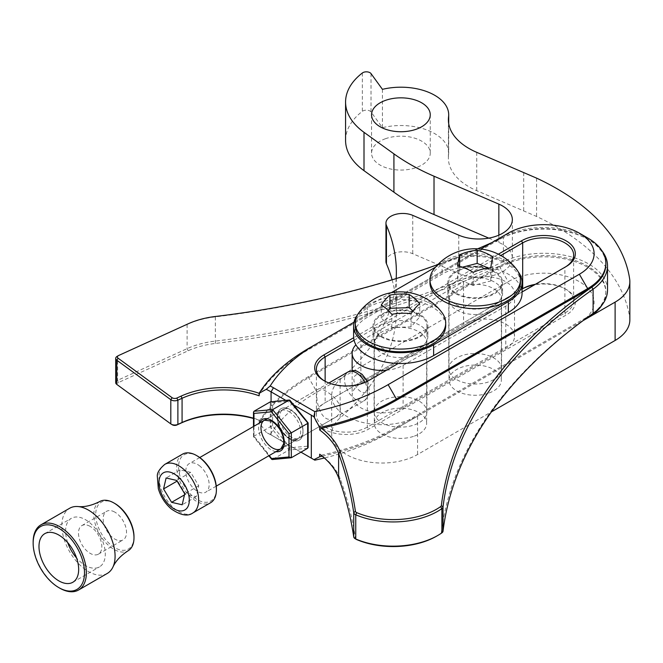<?xml version="1.0" encoding="UTF-8"?>
<svg xmlns="http://www.w3.org/2000/svg" width="663" height="663" viewBox="0 0 663 663"><rect width="100%" height="100%" fill="white"/><g stroke="black" fill="none" stroke-linecap="round" stroke-linejoin="round"><path stroke-width="0.5" stroke-dasharray="3.31 2.49" d="M455.812 293.717A27.398 15.821 0 0 0 485.672 297.148A27.398 15.821 0 0 0 502.587 282.529A27.398 15.821 0 0 0 475.189 266.708A27.398 15.821 0 0 0 447.79 282.529A27.398 15.821 0 0 0 455.812 293.717M518.209 271.78A46.874 27.067 0 0 0 442.047 263.393L435.525 267.156M391.294 292.698L367.335 306.521A46.874 27.067 0 0 0 357.465 314.917M381.109 336.845A27.398 15.821 0 0 0 410.969 340.276A27.398 15.821 0 0 0 427.884 325.666A27.398 15.821 0 0 0 400.485 309.845A27.398 15.821 0 0 0 373.087 325.666A27.398 15.821 0 0 0 381.109 336.845M455.812 304.499A27.398 15.821 0 0 0 485.672 307.93A27.398 15.821 0 0 0 502.587 293.311A27.398 15.821 0 0 0 475.189 277.49A27.398 15.821 0 0 0 447.79 293.311A27.398 15.821 0 0 0 455.812 304.499M522.063 293.311A46.874 27.067 0 0 0 493.131 268.308A46.874 27.067 0 0 0 442.047 274.175L367.335 317.304A46.874 27.067 0 0 0 353.611 336.439M381.109 347.627A27.398 15.821 0 0 0 410.969 351.059A27.398 15.821 0 0 0 427.884 336.439A27.398 15.821 0 0 0 400.485 320.627A27.398 15.821 0 0 0 373.087 336.439A27.398 15.821 0 0 0 381.109 347.627M376.65 418.477A26.412 15.249 0 0 0 406.32 426.781A26.412 15.249 0 0 0 426.897 411.914A26.412 15.249 0 0 0 400.485 396.665A26.412 15.249 0 0 0 374.073 411.914A26.412 15.249 0 0 0 376.65 418.477M376.65 332.229A26.412 15.249 0 0 0 406.32 340.533A26.412 15.249 0 0 0 426.897 325.666A26.412 15.249 0 0 0 400.485 310.417A26.412 15.249 0 0 0 374.073 325.666A26.412 15.249 0 0 0 376.65 332.229M445.71 325.666A45.225 26.114 0 0 0 400.485 299.552A45.225 26.114 0 0 0 355.26 325.666M359.014 312.546A45.225 26.114 180 0 1 399.698 296.858A45.225 26.114 180 0 1 441.301 311.718A45.225 26.114 180 0 1 441.948 312.538M388.112 310.375L381.266 318.199L391.808 327.497L411.027 326.876L419.704 316.955L412.941 310.988M381.266 318.199L381.266 305.046M391.808 327.497L391.808 314.345M411.027 326.876L411.027 313.723M419.704 316.955L419.704 303.803M456.973 379.824A26.412 15.249 0 0 0 485.589 382.8A26.412 15.249 0 0 0 501.601 368.785A26.412 15.249 0 0 0 475.189 353.536A26.412 15.249 0 0 0 448.785 368.785A26.412 15.249 0 0 0 456.973 379.824M456.973 293.568A26.412 15.249 0 0 0 485.589 296.543A26.412 15.249 0 0 0 501.601 282.529A26.412 15.249 0 0 0 475.189 267.28A26.412 15.249 0 0 0 448.785 282.529A26.412 15.249 0 0 0 456.973 293.568M520.414 282.529A45.225 26.114 0 0 0 475.189 256.424A45.225 26.114 0 0 0 429.964 282.529M433.718 269.418A45.225 26.114 180 0 1 506.391 260.932A45.225 26.114 180 0 1 516.659 269.418M462.459 267.189L459.6 267.927L457.611 278.974L473.2 285.496L490.777 280.963L492.766 269.916L488.358 268.067M457.611 278.974L457.611 265.83M473.2 285.496L473.2 272.344M490.777 280.963L490.777 267.819M492.766 269.916L492.766 256.763M459.6 267.927L459.6 266.311M200.168 466.338A16.509 9.531 -120 0 0 189.228 463.611A16.509 9.531 -120 0 0 189.228 482.672A16.509 9.531 -120 0 0 205.737 492.203A16.509 9.531 -120 0 0 208.712 480.708A16.509 9.531 -120 0 0 200.168 466.338M216.387 488.822A26.735 15.44 60 0 1 197.483 499.736A26.735 15.44 60 0 1 178.571 466.992A26.735 15.44 60 0 1 197.483 456.069M182.516 454.147A28.061 16.202 -120 0 0 182.516 486.543A28.061 16.202 -120 0 0 210.577 502.745M190.687 472.346L180.104 469.901L177.56 480.849L185.607 494.25L196.19 496.686L198.726 485.739L190.687 472.346L176.681 480.426M198.726 485.739L184.72 493.827M196.19 496.686L182.184 504.775M185.607 494.25L184.471 494.896M177.56 480.849L177.096 481.123M180.104 469.901L166.098 477.99M307.657 423.408L307.657 446.182L290.154 447.749L288.985 449.978L272.642 459.409L253.97 436.179L269.128 455.597M290.154 447.749L272.642 425.969L270.313 426.748L253.97 436.179L253.97 436.751L253.97 411.275M307.657 446.182L308.138 447.409M289.922 400.27L307.657 422.837M307.657 448.304L288.985 449.978L270.313 426.748L270.313 401.844L272.642 402.623L290.154 401.057M99.873 501.468A28.401 16.401 -120 0 0 95.762 525.626A28.401 16.401 -120 0 0 116.174 550.505A28.401 16.401 -120 0 0 128.274 550.655M107.29 573.429A37.634 21.73 60 0 1 69.656 551.707A37.634 21.73 60 0 1 69.656 508.248M133.992 536.665A27.067 15.63 60 0 1 117.011 548.823A27.067 15.63 60 0 1 95.737 515.831A27.067 15.63 60 0 1 114.848 503.507M113.53 511.463A16.509 9.531 60 0 1 125.365 525.834A16.509 9.531 60 0 1 123.103 539.906A16.509 9.531 60 0 1 106.594 530.375A16.509 9.531 60 0 1 106.594 511.314A16.509 9.531 60 0 1 113.53 511.463M88.842 525.718A16.509 9.531 60 0 1 100.668 540.088A16.509 9.531 60 0 1 98.406 554.16A16.509 9.531 60 0 1 81.905 544.638A16.509 9.531 60 0 1 81.905 525.577A16.509 9.531 60 0 1 88.842 525.718M67.684 542.566A28.061 16.202 60 0 1 71.405 518.292A28.061 16.202 60 0 1 83.198 518.532A28.061 16.202 60 0 1 103.312 542.964A28.061 16.202 60 0 1 99.467 566.89A28.061 16.202 60 0 1 76.585 557.981M59.761 588.147A37.634 21.73 60 0 1 33.15 542.052M385.286 138.782A29.346 16.94 180 0 1 415.096 138.294A29.346 16.94 180 0 1 430.254 153.128A29.346 16.94 180 0 1 400.908 170.068A29.346 16.94 180 0 1 371.562 153.128A29.346 16.94 180 0 1 385.286 138.782M489.112 392.96A26.164 15.1 0 0 0 501.352 380.172A26.164 15.1 0 0 0 475.189 365.064A26.164 15.1 0 0 0 449.033 380.172A26.164 15.1 0 0 0 462.534 393.391A26.164 15.1 0 0 0 489.112 392.96M629.85 319.922A50.305 29.048 0 0 0 629.676 317.486A251.542 145.23 0 0 0 536.574 216.469L476.722 190.671A70.435 40.667 180 0 1 448.387 158.067A70.435 40.667 180 0 1 448.569 155.125A47.794 27.597 0 0 0 448.702 153.128A47.794 27.597 0 0 0 382.435 127.677L371.023 111.948A5.031 2.901 0 0 0 367.004 110.191A5.031 2.901 0 0 0 362.354 111.334A83.845 48.407 0 0 0 345.572 140.382M392.115 279.803A335.395 193.637 180 0 1 396.366 310.533A335.395 193.637 180 0 1 340.119 417.881A50.305 29.048 0 0 0 331.674 433.983A50.305 29.048 0 0 0 362.736 460.818A50.305 29.048 0 0 0 417.557 454.52L491.407 411.88M488.788 238.133L498.849 242.459A33.54 19.368 180 0 1 512.342 257.982A33.54 19.368 180 0 1 493.844 275.294A33.54 19.368 180 0 1 458.755 273.504L412.751 253.705A16.766 9.68 0 0 0 395.206 252.818A16.766 9.68 0 0 0 385.957 261.471M414.408 436.088A26.164 15.1 0 0 0 426.649 423.301A26.164 15.1 0 0 0 400.485 408.193A26.164 15.1 0 0 0 374.322 423.301A26.164 15.1 0 0 0 387.83 436.519A26.164 15.1 0 0 0 414.408 436.088M489.112 312.174A26.164 15.1 0 0 0 501.352 299.386A26.164 15.1 0 0 0 475.189 284.278A26.164 15.1 0 0 0 449.033 299.386A26.164 15.1 0 0 0 462.534 312.604A26.164 15.1 0 0 0 489.112 312.174M386.562 370.227A29.852 17.23 0 0 0 403.096 365.379L505.786 306.091A29.852 17.23 0 0 0 514.529 293.908A29.852 17.23 0 0 0 496.098 277.988A29.852 17.23 0 0 0 463.57 281.717L360.879 341.006A29.852 17.23 0 0 0 355.907 344.81M414.408 355.302A26.164 15.1 0 0 0 426.649 342.514A26.164 15.1 0 0 0 400.485 327.406A26.164 15.1 0 0 0 374.322 342.514A26.164 15.1 0 0 0 387.83 355.733A26.164 15.1 0 0 0 414.408 355.302M396.184 278.551A335.395 193.637 180 0 1 340.119 379.543A50.305 29.048 0 0 0 331.674 395.637A50.305 29.048 0 0 0 362.736 422.472A50.305 29.048 0 0 0 417.557 416.182L388.128 433.171A201.237 116.182 180 0 1 324.356 457.992M360.879 383.454L463.57 324.166A29.852 17.23 180 0 1 496.098 320.428A29.852 17.23 180 0 1 514.529 336.356A29.852 17.23 180 0 1 505.786 348.539L403.096 407.828A29.852 17.23 180 0 1 370.567 411.566A29.852 17.23 180 0 1 352.136 395.637A29.852 17.23 180 0 1 360.879 383.454L360.879 341.006M382.435 89.339L382.435 127.677M536.574 178.132L536.574 216.469M356.379 539.417A3.356 1.939 180 0 1 355.409 538.207A840.162 485.067 0 0 0 340.243 478.951A102.293 59.057 0 0 0 321.315 455.216L319.674 454.205M253.49 418.196A67.079 38.727 180 0 1 259.158 420.027L259.747 420.466A212.972 122.962 180 0 1 308.676 376.518L499.919 266.112A62.049 35.827 180 0 1 504.485 263.725A62.049 35.827 180 0 1 570.354 259.067A62.049 35.827 180 0 1 605.841 291.438A62.049 35.827 180 0 1 591.802 314.138A62.049 35.827 180 0 1 587.667 316.773L396.424 427.179A212.972 122.962 180 0 1 321.315 455.216M593.103 313.375L591.802 314.138A672.464 388.245 0 0 0 441.343 532.513A3.356 1.939 180 0 1 440.588 533.599A61.211 35.338 180 0 1 436.503 536.21M607.515 290.071A63.723 36.788 0 0 0 571.075 256.821A63.723 36.788 0 0 0 503.424 261.603A670.79 387.275 180 0 1 215.011 341.122A67.079 38.727 0 0 0 187.107 348.647L117.616 380.322A5.031 2.901 0 0 0 115.702 382.601M601.996 250.871A63.723 36.788 0 0 0 588.852 239.84A63.723 36.788 0 0 0 503.424 237.387A670.79 387.275 180 0 1 215.011 316.914A67.079 38.727 0 0 0 187.107 324.431L117.616 356.106L117.616 380.322L118.652 382.452L188.143 350.777A65.405 37.758 180 0 1 215.351 343.442A672.464 388.245 0 0 0 504.485 263.725L503.424 261.603L503.424 237.387L504.485 236.766A62.049 35.827 180 0 1 587.667 239.152A62.049 35.827 180 0 1 605.841 264.487M259.158 420.027L259.158 422.588L266.236 432.375A67.079 38.727 180 0 1 271.076 434.911L300.969 452.166M285.786 400.361L293.651 404.902M303.008 431.828A18.183 10.5 60 0 1 290.154 439.246A18.183 10.5 60 0 1 277.291 416.977A18.183 10.5 60 0 1 290.154 409.56A18.183 10.5 60 0 1 303.008 431.828L303.008 430.453A16.509 9.531 -120 0 0 291.339 410.24A16.509 9.531 -120 0 0 283.084 409.427A16.509 9.531 -120 0 0 283.084 428.48A16.509 9.531 -120 0 0 299.593 438.011A16.509 9.531 -120 0 0 303.008 430.453M535.348 284.319A29.852 17.23 180 0 1 564.901 288.67A29.852 17.23 180 0 1 573.644 300.853A29.852 17.23 180 0 1 564.901 313.035L367.343 427.096A29.852 17.23 180 0 1 334.815 430.834A29.852 17.23 180 0 1 316.392 414.905A29.852 17.23 180 0 1 325.135 402.723L522.063 289.027A31.526 18.199 0 0 0 521.499 289.35L323.942 403.411A31.526 18.199 0 0 0 323.95 429.152A31.526 18.199 0 0 0 368.529 429.152L566.086 315.091A31.526 18.199 0 0 0 566.086 289.35A31.526 18.199 0 0 0 534.461 284.833M354.075 340.235L500.822 255.512M340.326 408.914C340.094 412.742 338.337 415.618 335.064 417.533C319.052 427.9 313.408 390.747 318.563 388.941C320.942 386.736 340.003 398.156 340.326 408.914M564.926 267.247A29.852 17.23 180 0 1 564.901 267.264L367.343 381.316A29.852 17.23 180 0 1 325.135 381.316A29.852 17.23 180 0 1 324.555 380.976M323.942 403.411L325.135 402.723L323.942 403.411L325.135 402.723L325.135 381.283M564.901 267.264L566.086 266.576L564.901 267.264L564.901 313.035L566.086 315.091M314.817 460.163L273.446 436.279A70.435 40.667 0 0 0 270.181 434.505A201.237 116.182 180 0 1 316.98 392.098L508.223 281.684A50.305 29.048 180 0 1 579.371 281.684A50.305 29.048 180 0 1 579.371 322.757L583.092 320.61L579.371 322.757M601.996 305.055A62.049 35.827 0 0 0 605.841 292.64A62.049 35.827 0 0 0 567.536 259.54A62.049 35.827 0 0 0 499.919 267.305L308.676 377.719A212.972 122.962 0 0 0 259.158 422.588M322.243 456.21A212.972 122.962 0 0 0 396.424 428.381L583.092 320.61M259.747 420.466A68.753 39.697 0 0 0 253.49 418.486M172.397 424.85A3.356 1.939 180 0 1 172.131 424.685L118.097 385.17A3.356 1.939 180 0 1 118.652 382.452M396.424 427.179L396.424 428.381L388.128 433.171M270.181 434.505L266.236 432.375M271.076 434.911L273.446 436.279L271.076 434.911L271.076 401.679M521.499 289.35L522.063 289.027M498.352 254.194L353.661 337.732M398.248 363.473L522.063 291.993M353.992 322.21L480.725 249.039M259.158 395.811L259.747 393.515A212.972 122.962 180 0 1 308.676 349.567L499.919 239.152A62.049 35.827 180 0 1 504.485 236.766A672.464 388.245 0 0 1 492.012 242.525M587.667 237.959A62.049 35.827 0 0 0 499.919 237.959L308.676 348.373L308.676 349.567M259.747 393.515A68.753 39.697 0 0 0 259.158 393.308M437.945 264.487A672.464 388.245 0 0 0 477.675 248.807M499.919 239.152L499.919 237.959L508.223 233.169M367.343 381.316L368.529 380.637L367.343 381.316L367.343 427.096L368.529 429.152M442.047 263.393L442.047 274.175M367.335 306.521L367.335 317.304M362.487 376.625A9.904 5.718 60 0 1 365.976 392.057A9.904 5.718 60 0 1 354.175 382.021A9.904 5.718 60 0 1 362.487 376.625M347.959 371.968A16.509 9.531 -120 0 0 347.959 391.029A16.509 9.531 -120 0 0 364.459 400.56A16.509 9.531 -120 0 0 364.965 382.402M192.834 512.988A28.061 16.202 60 0 1 174.245 508.347A28.061 16.202 60 0 1 159.717 483.924A28.061 16.202 60 0 1 164.78 464.382M290.154 409.577A18.158 10.484 -120 0 0 279.032 425.397A18.158 10.484 -120 0 0 301.267 438.235A18.158 10.484 -120 0 0 290.154 409.577L291.339 410.24M272.642 425.969L272.642 402.623M275.949 451.66A18.158 10.484 60 0 1 262.399 440.423A18.158 10.484 60 0 1 259.44 423.077M253.97 426.234L253.97 436.751M291.314 457.743L272.642 459.409M288.985 411.599A16.509 9.531 60 0 1 299.767 426.143A16.509 9.531 60 0 1 297.239 439.37A16.509 9.531 60 0 1 280.731 429.839A16.509 9.531 60 0 1 280.731 410.778A16.509 9.531 60 0 1 288.985 411.599M272.642 421.03A16.509 9.531 -120 0 0 264.388 420.218L280.731 410.778C279.322 412.825 276.562 411.657 278.634 423.201C281.278 431.008 285.488 436.337 291.264 439.204L297.239 439.37L280.897 448.801A16.509 9.531 -120 0 0 283.424 435.574A16.509 9.531 -120 0 0 272.642 421.03M476.722 152.333L476.722 190.671M448.569 122.672L448.569 155.125M371.023 73.61L371.023 111.948M362.354 72.988L362.354 111.334M498.849 235.166L498.849 242.459M458.755 235.166L458.755 273.504M412.751 215.367L412.751 253.705M340.119 379.543L340.119 417.881M417.557 416.182L417.557 454.52M629.676 279.14L629.676 317.486M523.695 172.546L523.695 210.892M463.57 281.717L463.57 324.166M505.786 306.091L505.786 348.539M403.096 365.379L403.096 407.828M215.351 343.442L215.351 316.491M188.143 350.777L187.107 348.647L187.107 324.431L188.143 323.817M308.676 376.518L308.676 377.719L316.98 392.098M499.919 266.112L499.919 267.305L508.223 281.684M587.667 316.773L587.667 317.262M172.131 424.685L170.814 423.914M118.097 385.17L116.779 384.399M441.343 532.513L443.017 531.212M440.588 533.599L441.89 532.845M355.409 538.207L353.735 536.922M340.243 478.951L338.602 477.783M118.652 355.492L117.616 356.106M447.79 282.529L447.79 293.311M502.587 282.529L502.587 293.311M373.087 325.666L373.087 336.439M427.884 325.666L427.884 336.439M426.897 411.914L426.897 325.666M374.073 411.914L374.073 325.666M501.601 368.785L501.601 282.529M448.785 368.785L448.785 282.529M328.906 382.965L267.007 418.709M199.745 457.536L189.228 463.611M367.484 381.208L368.636 383.894L369.39 393.83L368.653 395.902L364.459 400.56L283.515 447.293M216.254 486.128L205.737 492.203M268.846 455.763L253.506 436.677M253.49 436.627L253.49 426.508M98.406 554.16L123.103 539.906M81.905 525.577L106.594 511.314M72.855 582.255L99.467 566.89M44.794 533.657L71.405 518.292M448.387 119.73L448.387 158.067M448.702 123.542L448.702 153.128M512.342 219.644L512.342 257.982M396.366 272.195L396.366 310.533M331.674 395.637L331.674 433.983M514.529 293.908L514.529 336.356M352.136 370.658L352.136 395.637M449.033 299.386L449.033 380.172M501.352 299.386L501.352 380.172M374.322 342.514L374.322 423.301M426.649 342.514L426.649 423.301M371.562 114.79L371.562 153.128M430.254 114.79L430.254 153.128M316.392 414.905L316.392 369.134M573.644 300.853L573.644 255.073M605.841 291.438L605.841 292.64M318.563 388.941L283.084 409.427M335.064 417.533L299.593 438.011M564.901 288.67L566.086 289.35M325.135 381.316L323.942 380.637M587.667 239.152L588.852 239.84"/><path stroke-width="0.99" d="M357.465 314.917A46.874 27.067 0 0 0 353.611 325.666A46.874 27.067 0 0 0 382.543 350.669A46.874 27.067 0 0 0 433.635 344.801L508.339 301.665A46.874 27.067 0 0 0 522.063 282.529A46.874 27.067 0 0 0 518.209 271.78M435.525 267.156L391.294 292.698M353.611 325.666L353.611 336.439A46.874 27.067 0 0 0 382.543 361.451A46.874 27.067 0 0 0 433.635 355.583L508.339 312.447A46.874 27.067 0 0 0 522.063 293.311L522.063 282.529M355.26 322.964L355.26 325.666A45.225 26.114 0 0 0 359.669 336.912A45.225 26.114 0 0 0 410.472 351.125A45.225 26.114 0 0 0 445.71 325.666L445.71 322.964A45.225 26.114 180 0 1 410.472 348.431A45.225 26.114 180 0 1 359.669 334.21A45.225 26.114 180 0 1 355.26 322.964A45.225 26.114 180 0 1 359.014 312.546A51.929 51.929 0 0 1 441.964 312.555M441.948 312.538A45.225 26.114 180 0 1 445.71 322.964M409.162 294.505A49.178 40.095 174.5 0 0 389.943 295.126A49.178 18.108 106.3 0 0 381.266 305.046A49.178 21.987 69.3 0 1 391.808 314.345A49.178 40.095 -5.5 0 1 411.027 313.723A49.178 18.108 -73.7 0 1 419.704 303.803A49.178 21.987 -110.7 0 0 409.162 294.505L409.162 307.657L389.943 308.278L388.112 310.375M412.941 310.988L409.162 307.657M389.943 308.278L389.943 295.126M429.964 279.836L429.964 282.529A45.225 26.114 0 0 0 443.995 301.433A45.225 26.114 0 0 0 492.999 306.53A45.225 26.114 0 0 0 520.414 282.529L520.414 279.836A45.225 26.114 180 0 1 492.999 303.836A45.225 26.114 180 0 1 443.995 298.74A45.225 26.114 180 0 1 429.964 279.836A45.225 26.114 180 0 1 433.718 269.418A51.929 51.929 0 0 1 516.659 269.418A45.225 26.114 180 0 1 520.414 279.836M477.178 250.241A49.178 36.664 142.3 0 0 459.6 254.774A49.178 4.152 93.4 0 0 457.611 265.83A49.178 32.512 51.5 0 1 473.2 272.344A49.178 36.664 -37.7 0 1 490.777 267.819A49.178 4.152 -86.6 0 1 492.766 256.763A49.178 32.512 -128.5 0 0 477.178 250.241L477.178 263.393L462.459 267.189M488.358 268.067L477.178 263.393M459.6 266.311L459.6 254.774M196.546 455.531L197.483 456.069A26.735 15.44 60 0 1 201.825 459.169A26.735 15.44 60 0 1 216.387 488.822L216.387 489.899A28.061 16.202 -120 0 0 201.113 458.779A28.061 16.202 -120 0 0 196.546 455.531A28.061 16.202 -120 0 0 182.516 454.147L164.78 464.382A28.061 16.202 60 0 1 183.369 469.023A28.061 16.202 60 0 1 197.897 493.446A28.061 16.202 60 0 1 192.834 512.988C187.712 516.726 180.452 515.308 171.046 508.753C164.946 503.383 160.703 496.695 158.316 488.672L157.313 476.191C157.065 472.794 159.551 468.857 164.78 464.382M192.834 512.988L210.577 502.745A28.061 16.202 -120 0 0 216.387 489.899M176.681 480.426L166.098 477.99L163.554 488.938L171.601 502.33L182.184 504.775L184.72 493.827L176.681 480.426M184.471 494.896L171.601 502.33M177.096 481.123L163.554 488.938M270.313 401.844L289.383 400.038L270.313 401.844L253.97 411.275L272.642 409.61L291.314 432.84L291.314 457.743L272.244 459.542L271.474 458.531L288.985 456.964L288.985 433.619L291.314 432.84L307.657 423.408L307.657 422.837L288.985 400.179L272.642 409.61L271.474 411.839L253.97 413.405L253.49 412.179L253.97 411.275M308.138 422.961L308.138 447.409L307.657 448.304L291.314 457.743L288.985 456.964M268.846 455.763L271.706 459.318L269.128 455.597M288.985 400.179L290.154 401.057M112.95 567.022C115.702 560.973 120.807 555.519 128.274 550.655A28.401 16.401 -120 0 0 133.992 537.751A28.401 16.401 -120 0 0 113.912 502.968A28.401 16.401 -120 0 0 111.641 501.808A28.401 16.401 -120 0 0 99.873 501.468C91.933 505.496 84.649 507.195 78.043 506.549A37.634 21.73 60 0 1 85.469 508.579A37.634 21.73 60 0 1 112.95 567.022A37.634 21.73 60 0 1 107.29 573.429L78.574 590.012A37.634 21.73 60 0 1 59.761 588.147L58.825 587.609A36.316 20.967 -120 0 0 84.466 571.083A36.316 20.967 -120 0 0 55.932 526.828A36.316 20.967 -120 0 0 33.15 543.13A36.316 20.967 -120 0 0 58.825 587.609M33.15 543.13L33.15 542.052A37.634 21.73 60 0 1 40.94 524.823L69.656 508.248A37.634 21.73 60 0 1 78.043 506.549M113.912 502.968L114.848 503.507A27.067 15.63 60 0 1 133.992 536.665L133.992 537.751M76.585 557.981A28.061 16.202 60 0 1 67.684 542.566M56.587 533.897A28.061 16.202 60 0 1 76.701 558.329A28.061 16.202 60 0 1 72.855 582.255A28.061 16.202 60 0 1 44.794 566.053A28.061 16.202 60 0 1 44.794 533.657A28.061 16.202 60 0 1 56.587 533.897M40.94 524.823A37.634 21.73 60 0 1 56.761 525.154A37.634 21.73 60 0 1 83.729 557.914A37.634 21.73 60 0 1 78.574 590.012M491.407 411.88L615.115 340.459A50.305 29.048 0 0 0 629.85 319.922L629.85 281.584A50.305 29.048 0 0 0 629.676 279.14A251.542 145.23 0 0 0 536.574 178.132L476.722 152.333A70.435 40.667 180 0 1 448.387 119.73A70.435 40.667 180 0 1 448.569 116.787A47.794 27.597 0 0 0 448.702 114.79A47.794 27.597 0 0 0 382.435 89.339L371.023 73.61A5.031 2.901 0 0 0 367.004 71.853A5.031 2.901 0 0 0 362.354 72.988A83.845 48.407 0 0 0 345.572 102.044A83.845 48.407 0 0 0 364.004 132.327L393.921 153.866A219.685 126.832 0 0 0 434.016 176.217L498.849 204.121A33.54 19.368 180 0 1 512.342 219.644A33.54 19.368 180 0 1 493.844 236.948A33.54 19.368 180 0 1 458.755 235.166L412.751 215.367A16.766 9.68 0 0 0 395.206 214.481A16.766 9.68 0 0 0 385.957 223.133A16.766 9.68 0 0 0 386.454 225.47A335.395 193.637 180 0 1 396.366 272.195A335.395 193.637 180 0 1 396.184 278.551M385.957 223.133L385.957 261.471A16.766 9.68 0 0 0 386.454 263.808A335.395 193.637 180 0 1 392.115 279.803M345.572 102.044L345.572 140.382A83.845 48.407 0 0 0 364.004 170.664L393.921 192.204A219.685 126.832 0 0 0 434.016 214.555L488.788 238.133M355.907 344.81A29.852 17.23 0 0 0 352.136 353.197A29.852 17.23 0 0 0 386.562 370.227M416.521 129.136A29.346 16.94 0 0 0 430.254 114.79A29.346 16.94 0 0 0 415.096 99.956A29.346 16.94 0 0 0 385.286 100.445A29.346 16.94 0 0 0 371.562 114.79A29.346 16.94 0 0 0 386.711 129.617A29.346 16.94 0 0 0 416.521 129.136M587.667 317.262L587.667 317.967L583.092 320.61L615.115 302.121A50.305 29.048 0 0 0 629.85 281.584M437.688 535.522L436.503 536.21A61.211 35.338 180 0 1 356.752 539.599A3.356 1.939 180 0 1 356.379 539.417L355.194 538.729A5.031 2.901 0 0 0 355.749 539.011A62.886 36.308 0 0 0 437.688 535.522A62.886 36.308 0 0 0 441.89 532.845A5.031 2.901 0 0 0 443.017 531.212A670.79 387.275 180 0 1 593.103 313.375A63.723 36.788 0 0 0 607.515 290.071L607.515 265.855A63.723 36.788 0 0 0 601.996 250.871M117.616 356.106A5.031 2.901 0 0 0 117.177 356.329A5.031 2.901 0 0 0 115.702 358.385L115.702 382.601A5.031 2.901 0 0 0 116.779 384.399L170.814 423.914A5.031 2.901 0 0 0 171.211 424.171A5.031 2.901 0 0 0 177.883 424.395L182.076 422.48A67.079 38.727 180 0 1 253.49 418.196M115.702 358.385A5.031 2.901 0 0 0 116.779 360.183L170.814 399.698A5.031 2.901 0 0 0 177.883 400.179L182.076 398.264A67.079 38.727 180 0 1 259.158 395.811L259.158 393.242L266.236 389.338A67.079 38.727 180 0 1 271.076 391.866L285.786 400.361M293.651 404.902L313.93 416.729L319.674 427.42A212.972 122.962 0 0 0 396.424 399.035L587.667 288.62A62.049 35.827 0 0 0 605.841 263.294L605.841 264.487A62.049 35.827 180 0 1 591.802 287.178A62.049 35.827 180 0 1 587.667 289.814L396.424 400.228A212.972 122.962 180 0 1 321.315 428.265L319.674 429.989A100.619 58.095 180 0 1 338.602 453.567A838.488 484.098 180 0 1 353.735 512.706A5.031 2.901 0 0 0 355.749 514.795A62.886 36.308 0 0 0 441.89 508.629A5.031 2.901 0 0 0 443.017 506.996A670.79 387.275 180 0 1 593.103 289.167A63.723 36.788 0 0 0 607.515 265.855M300.969 452.166L313.93 459.65L319.674 456.766L319.674 454.205A100.619 58.095 180 0 1 338.602 477.783A838.488 484.098 180 0 1 353.735 536.922A5.031 2.901 0 0 0 355.194 538.729M319.674 429.989L319.674 427.42M534.461 284.833A31.526 18.199 0 0 0 522.063 289.035L522.684 288.67A29.852 17.23 180 0 1 535.348 284.319M324.555 380.976A29.852 17.23 180 0 1 316.392 369.134A29.852 17.23 180 0 1 325.135 356.943L354.075 340.235M500.822 255.512L522.684 242.89A29.852 17.23 180 0 1 555.213 239.152A29.852 17.23 180 0 1 573.644 255.073A29.852 17.23 180 0 1 564.926 267.247M324.356 457.992A201.237 116.182 180 0 1 314.817 460.163L313.93 459.65M583.092 320.61L587.667 317.967A62.049 35.827 0 0 0 601.996 305.055M319.674 456.766A212.972 122.962 0 0 0 322.243 456.21M253.49 418.486A68.753 39.697 0 0 0 181.032 423.093L176.847 425A3.356 1.939 180 0 1 172.397 424.85L171.211 424.171M522.063 289.027L522.684 288.67L522.684 242.89L521.499 240.835L498.352 254.194M593.103 313.375L593.103 289.167L591.802 287.178A672.464 388.245 0 0 0 441.343 505.554A3.356 1.939 180 0 1 440.588 506.648A61.211 35.338 180 0 1 356.752 512.648A3.356 1.939 180 0 1 355.409 511.256A840.162 485.067 0 0 0 340.243 452A102.293 59.057 0 0 0 321.315 428.265M353.661 337.732L323.942 354.887A31.526 18.199 0 0 0 323.942 380.637A31.526 18.199 0 0 0 368.529 380.637L398.248 363.473M522.063 291.993L566.086 266.576A31.526 18.199 0 0 0 566.086 240.835A31.526 18.199 0 0 0 521.499 240.835M480.725 249.039L508.223 233.169A50.305 29.048 180 0 1 579.371 233.169A50.305 29.048 180 0 1 579.371 274.242L388.128 384.656A201.237 116.182 180 0 1 314.817 411.648L273.446 387.764A70.435 40.667 0 0 0 270.181 385.99A201.237 116.182 180 0 1 316.98 343.583A201.237 116.182 180 0 1 316.98 343.575L353.992 322.21M316.98 343.583L308.676 348.373A212.972 122.962 0 0 0 259.158 393.242M605.841 263.294A62.049 35.827 0 0 0 587.667 237.959L579.371 233.169M259.158 393.308A68.753 39.697 0 0 0 181.032 396.142L176.847 398.049A3.356 1.939 180 0 1 172.131 397.725L118.097 358.211A3.356 1.939 180 0 1 118.362 355.641A3.356 1.939 180 0 1 118.652 355.492L188.143 323.817A65.405 37.758 180 0 1 215.351 316.491A672.464 388.245 0 0 0 437.945 264.487M477.675 248.807A672.464 388.245 0 0 0 492.012 242.525M313.93 416.729L314.817 411.648M308.676 348.373L316.972 343.583L308.676 348.373M270.181 385.99L266.236 389.338M508.339 301.665L508.339 312.447M433.635 344.801L433.635 355.583M364.965 382.402A16.509 9.531 -120 0 0 358.898 374.694A16.509 9.531 -120 0 0 347.959 371.968L328.906 382.965M170.648 506.416A21.456 12.39 -120 0 0 188.673 494.739A21.456 12.39 -120 0 0 163.098 472.992A21.456 12.39 -120 0 0 170.648 506.416M259.44 423.077A18.158 10.484 60 0 1 271.474 420.359A18.158 10.484 60 0 1 284.112 439.859A18.158 10.484 60 0 1 275.949 451.66M253.97 413.405L253.97 426.234M288.985 433.619L271.474 411.839M307.657 448.304L307.657 423.408M264.388 420.218A16.509 9.531 -120 0 0 264.388 439.279A16.509 9.531 -120 0 0 280.897 448.801L283.739 443.547C283.772 434.406 279.803 426.922 271.822 421.113L264.388 420.218M448.569 116.787L448.569 122.672M364.004 132.327L364.004 170.664M393.921 153.866L393.921 192.204M434.016 176.217L434.016 214.555M498.849 204.121L498.849 235.166M386.454 225.47L386.454 263.808M615.115 302.121L615.115 340.459M116.779 384.399L116.779 360.183L118.097 358.211M170.814 423.914L170.814 399.698L172.131 397.725M176.847 425L177.883 424.395L177.883 400.179L176.847 398.049M181.032 423.093L182.076 422.48L182.076 398.264L181.032 396.142M353.735 536.922L353.735 512.706L355.409 511.256M338.602 477.783L338.602 453.567L340.243 452M356.752 539.599L355.749 539.011L355.749 514.795L356.752 512.648M441.89 532.845L441.89 508.629L440.588 506.648M443.017 531.212L443.017 506.996L441.343 505.554M271.076 401.679L271.076 391.866L273.446 387.764M311.312 458.141L311.312 415.096M325.135 381.283L325.135 356.943L323.942 354.887M587.667 289.814L587.667 288.62L579.371 274.242M396.424 400.228L396.424 399.035L388.128 384.656M267.007 418.709L199.745 457.536M283.515 447.293L216.254 486.128M347.959 371.968C355.981 369.705 354.639 369.904 362.097 374.297L367.484 381.208M253.49 426.508L253.49 412.179M308.121 422.911L289.922 400.27M448.702 114.79L448.702 123.542M352.136 353.197L352.136 370.658M118.362 355.641L117.177 356.329"/></g></svg>
